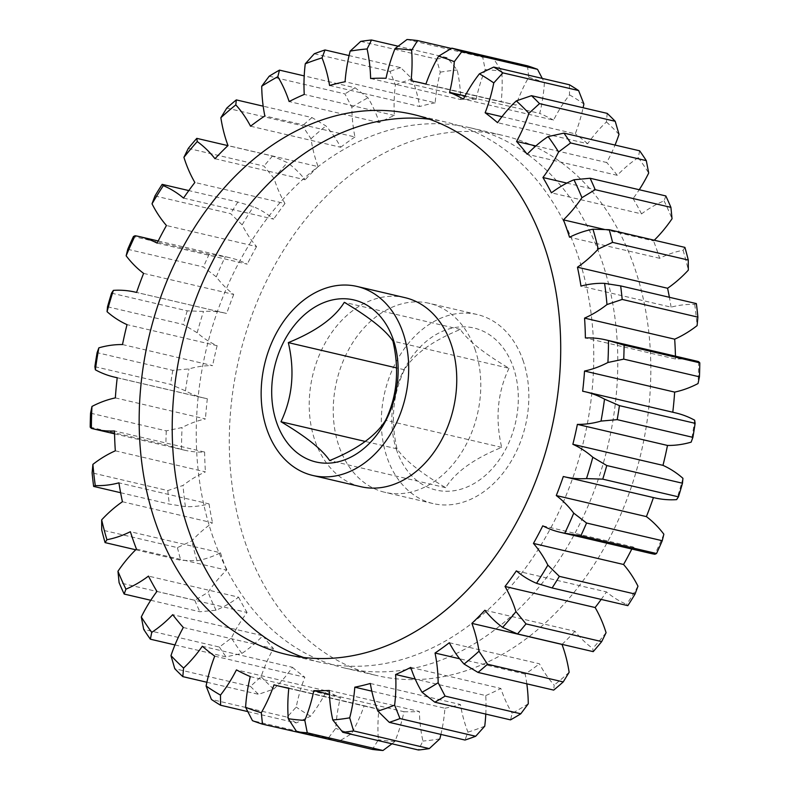 <?xml version="1.0" encoding="UTF-8"?>
<svg xmlns="http://www.w3.org/2000/svg" width="790" height="790" viewBox="0 0 790 790"><rect width="100%" height="100%" fill="white"/><g stroke="black" fill="none" stroke-linecap="round" stroke-linejoin="round"><path stroke-width="0.59" stroke-dasharray="3.95 2.96" d="M509.017 368.259C497.503 392.275 495.054 418.651 501.68 447.377C473.931 458.684 455.277 472.124 445.698 487.687C420.537 472.736 404.332 459.8 397.064 448.868C390.398 420.606 392.847 394.23 404.401 369.75C413.97 354.187 432.624 340.757 460.373 329.44C467.364 340.144 483.569 353.081 509.017 368.259L392.936 341.132M396.906 450.932A83.197 61.956 103.2 0 1 430.293 338.278A83.197 61.956 103.2 0 1 513.253 367.153A83.197 61.956 103.2 0 1 479.856 479.807A83.197 61.956 103.2 0 1 396.906 450.932M246.154 545.159A277.32 206.516 103.2 0 1 283.857 249.788A277.32 206.516 103.2 0 1 503.171 135.485A277.32 206.516 103.2 0 1 633.965 265.904A277.32 206.516 103.2 0 1 596.262 561.275A277.32 206.516 103.2 0 1 376.949 675.578A277.32 206.516 103.2 0 1 246.154 545.159M213.103 537.437A277.32 206.516 103.2 0 1 250.815 242.066A277.32 206.516 103.2 0 1 470.119 127.763A277.32 206.516 103.2 0 1 600.923 258.182A277.32 206.516 103.2 0 1 563.221 553.553A277.32 206.516 103.2 0 1 343.907 667.856A277.32 206.516 103.2 0 1 213.103 537.437M303.567 657.468A277.32 206.516 -76.8 0 0 319.881 662.237A277.32 206.516 -76.8 0 0 539.185 547.934A277.32 206.516 -76.8 0 0 576.898 252.563A277.32 206.516 -76.8 0 0 446.093 122.144A277.32 206.516 -76.8 0 0 429.355 119.191M522.95 360.171A97.061 72.285 103.2 0 1 509.748 463.552A97.061 72.285 103.2 0 1 432.989 503.556A97.061 72.285 103.2 0 1 387.209 457.914A97.061 72.285 103.2 0 1 400.412 354.532A97.061 72.285 103.2 0 1 477.17 314.519A97.061 72.285 103.2 0 1 522.95 360.171M474.889 348.933A97.061 72.285 103.2 0 1 461.686 452.315A97.061 72.285 103.2 0 1 384.928 492.328A97.061 72.285 103.2 0 1 339.147 446.676A97.061 72.285 103.2 0 1 352.34 343.295A97.061 72.285 103.2 0 1 429.108 303.291A97.061 72.285 103.2 0 1 474.889 348.933M405.072 297.672A97.061 72.285 -76.8 0 0 328.314 337.685A97.061 72.285 -76.8 0 0 315.111 441.067A97.061 72.285 -76.8 0 0 360.892 486.709M684.92 247.389L683.083 250.272A133.115 99.125 -76.8 0 0 659.64 258.291A309.868 230.749 -76.8 0 0 656.717 249.522A309.868 230.749 -76.8 0 0 653.557 240.92A133.115 99.125 -76.8 0 0 654.268 240.219M604.508 229.456L653.557 240.92M329.568 85.478L419.688 106.531A133.115 99.125 -76.8 0 0 413.763 83.276A133.115 99.125 -76.8 0 0 412.153 78.921L400.708 67.644L349.071 55.577M314.311 53.74L390.013 71.436L395.385 84.856A133.115 99.125 -76.8 0 0 394.378 115.488A309.868 230.749 -76.8 0 0 379.259 122.598A133.115 99.125 -76.8 0 0 378.45 120.218A133.115 99.125 -76.8 0 0 367.943 97.763L355.174 87.818L304.209 75.899M250.272 676.586L340.391 697.639A133.115 99.125 -76.8 0 0 335.71 728.331L328.166 738.364L252.464 720.668M328.166 738.364A351.274 261.589 -76.8 0 0 338.189 741.85L351.422 733.801A133.115 99.125 -76.8 0 0 364.111 705.895L273.992 684.841M247.734 711.583L296.28 722.929L310.589 716.175A133.115 99.125 -76.8 0 0 326.547 690.944L236.437 669.89M214.732 656.164L304.851 677.227A133.115 99.125 -76.8 0 0 296.22 707.09L287.106 717.132L211.404 699.436M287.106 717.132A351.274 261.589 -76.8 0 0 296.28 722.929M206.891 682.254L258.518 694.321L273.696 689.107A133.115 99.125 -76.8 0 0 292.448 667.323L202.329 646.26M183.31 627.487L273.429 648.551A133.115 99.125 -76.8 0 0 261.095 676.675L250.479 686.382L174.778 668.696M250.479 686.382A351.274 261.589 -76.8 0 0 258.518 694.321M174.965 644.936L226.059 656.875L241.858 653.429A133.115 99.125 -76.8 0 0 262.823 635.743L172.704 614.679M156.943 591.433L247.063 612.487A133.115 99.125 -76.8 0 0 231.411 638.034L219.393 647.05L143.691 629.354M219.393 647.05A351.274 261.589 -76.8 0 0 226.059 656.875M150.762 600.272L199.88 611.746L216.035 610.226A133.115 99.125 -76.8 0 0 238.59 597.171L148.471 576.107M136.443 549.08L226.552 570.143A133.115 99.125 -76.8 0 0 208.066 592.322L194.794 600.321L119.093 582.635M194.794 600.321A351.274 261.589 -76.8 0 0 199.88 611.746M135.732 549.781L180.772 560.298L197.026 560.791A133.115 99.125 -76.8 0 0 220.469 552.773L130.36 531.71M122.42 501.739L212.54 522.792A133.115 99.125 -76.8 0 0 191.773 540.933L177.424 547.628L101.722 529.942M177.424 547.628A351.274 261.589 -76.8 0 0 180.772 560.298M120.613 492.713L169.337 504.099L185.403 506.637A133.115 99.125 -76.8 0 0 209.034 503.901L118.915 482.838M115.32 450.823L205.44 471.887A133.115 99.125 -76.8 0 0 183.023 485.435L167.816 490.57L92.114 472.874M167.816 490.57A351.274 261.589 -76.8 0 0 169.337 504.099M90.198 427.163L165.9 444.859L181.512 449.421A133.115 99.125 -76.8 0 0 184.416 450.162A133.115 99.125 -76.8 0 0 204.61 452.038L114.491 430.985M115.35 397.893L205.469 418.957A133.115 99.125 -76.8 0 0 182.085 427.509L166.265 430.866L90.564 413.18M166.265 430.866A351.274 261.589 -76.8 0 0 165.9 444.859M94.879 366.678L170.571 384.365L185.482 390.862A133.115 99.125 -76.8 0 0 204.472 398.16A133.115 99.125 -76.8 0 0 207.336 398.772L117.226 377.709M122.509 344.559L212.619 365.622A133.115 99.125 -76.8 0 0 188.978 368.91L172.803 370.352L97.111 352.656M172.803 370.352A351.274 261.589 -76.8 0 0 170.571 384.365M107.519 306.777L183.221 324.463L197.184 332.758A133.115 99.125 -76.8 0 0 217.141 345.704L127.022 324.641M225.506 313.205L136.571 292.428L226.691 313.492A133.115 99.125 -76.8 0 0 225.506 313.205A133.115 99.125 -76.8 0 0 203.504 311.428L187.25 310.845L111.558 293.159M187.25 310.845A351.274 261.589 -76.8 0 0 183.221 324.463M127.753 249.285L203.445 266.981L216.263 276.856A133.115 99.125 -76.8 0 0 233.722 294.453L143.602 273.389M157.121 243.113L247.24 264.166A133.115 99.125 -76.8 0 0 229.841 257.728A133.115 99.125 -76.8 0 0 225.219 256.799L209.162 254.173L133.461 236.487M209.162 254.173A351.274 261.589 -76.8 0 0 203.445 266.981M154.949 195.96L230.65 213.646L242.145 224.874A133.115 99.125 -76.8 0 0 256.562 246.579L166.443 225.515M183.527 198.083L273.646 219.136A133.115 99.125 -76.8 0 0 253.462 206.694L237.869 202.042L188.81 190.578M237.869 202.042A351.274 261.589 -76.8 0 0 230.65 213.646M188.297 148.401L263.988 166.097L274.041 178.372A133.115 99.125 -76.8 0 0 284.983 203.534L194.863 182.47M214.989 158.711L305.108 179.774A133.115 99.125 -76.8 0 0 287.372 162.631L272.501 156.055L227.925 145.636M272.501 156.055A351.274 261.589 -76.8 0 0 263.988 166.097M226.769 108.082L302.471 125.768L310.984 138.773A133.115 99.125 -76.8 0 0 318.113 166.631L227.994 145.567M250.558 126.203L340.678 147.266A133.115 99.125 -76.8 0 0 325.924 125.946L312.001 117.582L263.179 106.176M312.001 117.582A351.274 261.589 -76.8 0 0 302.471 125.768M269.202 76.205L344.904 93.892L351.846 107.282A133.115 99.125 -76.8 0 0 354.957 136.976L264.838 115.923M355.174 87.818A351.274 261.589 -76.8 0 0 344.904 93.892M400.708 67.644A351.274 261.589 -76.8 0 0 390.013 71.436M360.724 41.386L436.426 59.072L440.287 72.166A133.115 99.125 -76.8 0 0 435.191 102.819L345.072 81.755M370.619 78.496L460.738 99.56A133.115 99.125 -76.8 0 0 457.213 70.014L447.219 57.7L398.061 46.205M447.219 57.7A351.274 261.589 -76.8 0 0 436.426 59.072M407.028 39.5L482.72 57.186L485.179 69.609A133.115 99.125 -76.8 0 0 476.153 99.333L386.034 78.279M411.047 80.817L501.166 101.871A133.115 99.125 -76.8 0 0 501.749 71.288L493.296 58.263L451.297 48.447M493.296 58.263A351.274 261.589 -76.8 0 0 482.72 57.186M696.365 303.587L694.716 304.417A133.115 99.125 -76.8 0 0 671.085 307.162L580.966 286.099M695.704 360.902A133.115 99.125 -76.8 0 0 675.509 359.016L585.39 337.962M675.648 412.903A133.115 99.125 -76.8 0 0 672.774 412.291L582.664 391.228M563.31 476.508L653.429 497.562A133.115 99.125 -76.8 0 0 654.614 497.848M542.76 525.834L632.879 546.887A133.115 99.125 -76.8 0 0 650.279 553.336M516.354 570.864L606.473 591.917A133.115 99.125 -76.8 0 0 626.658 604.36L627.833 605.644M484.892 610.226L575.011 631.289A133.115 99.125 -76.8 0 0 592.747 648.432L593.201 651.641M449.322 642.734L539.442 663.798A133.115 99.125 -76.8 0 0 554.195 685.108L553.691 690.105M485.791 714.101A133.115 99.125 -76.8 0 0 485.741 695.565L415.224 679.094M370.312 683.469L460.432 704.522A133.115 99.125 -76.8 0 0 467.966 732.133L464.984 740.042M440.929 734.424A133.115 99.125 -76.8 0 0 444.928 708.245L371.813 691.161M329.262 690.44L419.381 711.504A133.115 99.125 -76.8 0 0 422.907 741.05L418.473 749.996M391.939 743.795L394.941 741.445A133.115 99.125 -76.8 0 0 403.966 711.721L329.4 694.301M288.834 688.13L378.953 709.183A133.115 99.125 -76.8 0 0 378.371 739.766L372.406 749.424M379.259 122.598L289.14 101.545M394.378 115.488L304.259 94.435M527.513 65.837L528.698 77.262A133.115 99.125 -76.8 0 0 516.008 105.159L425.889 84.105M465.063 95.965L539.728 113.414A133.115 99.125 -76.8 0 0 544.409 82.733L542.266 78.417M569.422 84.757L569.521 94.889A133.115 99.125 -76.8 0 0 553.563 120.11L463.454 99.056M501.966 116.703L575.268 133.836A133.115 99.125 -76.8 0 0 583.109 107.746M607.184 113.375L606.424 121.946A133.115 99.125 -76.8 0 0 587.671 143.74L497.552 122.677M535.847 145.953L606.69 162.513A133.115 99.125 -76.8 0 0 615.035 145.064M639.643 150.811L638.261 157.625A133.115 99.125 -76.8 0 0 617.296 175.321L527.177 154.257M566.845 183.092L633.057 198.567A133.115 99.125 -76.8 0 0 639.238 189.728M665.822 195.94L664.074 200.838A133.115 99.125 -76.8 0 0 641.529 213.893L551.41 192.829M659.64 258.291L569.531 237.227M606.078 632.681A340.184 253.333 103.2 0 1 592.747 648.432M562.075 644.364A309.868 230.749 -76.8 0 0 575.011 631.289M569.136 672.28A340.184 253.333 103.2 0 1 554.195 685.108M526.821 683.824A133.115 99.125 -76.8 0 0 525.162 674.077A309.868 230.749 -76.8 0 0 539.442 663.798M528.273 703.771A340.184 253.333 103.2 0 1 512.177 713.301L510.518 719.878M485.741 695.565A309.868 230.749 -76.8 0 0 500.86 688.455A133.115 99.125 -76.8 0 0 512.177 713.301M484.734 726.207A340.184 253.333 103.2 0 1 467.966 732.133M444.928 708.245A309.868 230.749 -76.8 0 0 460.432 704.522M439.832 738.887A340.184 253.333 103.2 0 1 422.907 741.05M403.966 711.721A309.868 230.749 -76.8 0 0 419.381 711.504M394.941 741.445A340.184 253.333 103.2 0 1 378.371 739.766M364.111 705.895A309.868 230.749 -76.8 0 0 369.542 707.267A309.868 230.749 -76.8 0 0 378.953 709.183M351.422 733.801A340.184 253.333 103.2 0 1 335.71 728.331M326.547 690.944A309.868 230.749 -76.8 0 0 340.391 697.639M310.589 716.175A340.184 253.333 103.2 0 1 296.22 707.09M292.448 667.323A309.868 230.749 -76.8 0 0 304.851 677.227M273.696 689.107A340.184 253.333 103.2 0 1 261.095 676.675M262.823 635.743A309.868 230.749 -76.8 0 0 273.429 648.551M241.858 653.429A340.184 253.333 103.2 0 1 231.411 638.034M238.59 597.171A309.868 230.749 -76.8 0 0 247.063 612.487M216.035 610.226A340.184 253.333 103.2 0 1 208.066 592.322M220.469 552.773A309.868 230.749 -76.8 0 0 226.552 570.143M197.026 560.791A340.184 253.333 103.2 0 1 191.773 540.933M209.034 503.901A309.868 230.749 -76.8 0 0 212.54 522.792M185.403 506.637A340.184 253.333 103.2 0 1 183.023 485.435M204.61 452.038A309.868 230.749 -76.8 0 0 205.44 471.887M181.512 449.421A340.184 253.333 103.2 0 1 182.085 427.509M207.336 398.772A309.868 230.749 -76.8 0 0 205.469 418.957M185.482 390.862A340.184 253.333 103.2 0 1 188.978 368.91M217.141 345.704A309.868 230.749 -76.8 0 0 212.619 365.622M197.184 332.758A340.184 253.333 103.2 0 1 203.504 311.428M233.722 294.453A309.868 230.749 -76.8 0 0 226.691 313.492M216.263 276.856A340.184 253.333 103.2 0 1 225.219 256.799M256.562 246.579A309.868 230.749 -76.8 0 0 247.24 264.166M242.145 224.874A340.184 253.333 103.2 0 1 253.462 206.694M284.983 203.534A309.868 230.749 -76.8 0 0 273.646 219.136M274.041 178.372A340.184 253.333 103.2 0 1 287.372 162.631M318.113 166.631A309.868 230.749 -76.8 0 0 305.108 179.774M310.984 138.773A340.184 253.333 103.2 0 1 325.924 125.946M354.957 136.976A309.868 230.749 -76.8 0 0 340.678 147.266M351.846 107.282A340.184 253.333 103.2 0 1 367.943 97.763M395.385 84.856A340.184 253.333 103.2 0 1 412.153 78.921M435.191 102.819A309.868 230.749 -76.8 0 0 419.688 106.531M440.287 72.166A340.184 253.333 103.2 0 1 457.213 70.014M476.153 99.333A309.868 230.749 -76.8 0 0 460.738 99.56M485.179 69.609A340.184 253.333 103.2 0 1 501.749 71.288M516.008 105.159A309.868 230.749 -76.8 0 0 510.567 103.796A309.868 230.749 -76.8 0 0 501.166 101.871M528.698 77.262A340.184 253.333 103.2 0 1 544.409 82.733M553.563 120.11A309.868 230.749 -76.8 0 0 539.728 113.414M569.521 94.889A340.184 253.333 103.2 0 1 583.899 103.974M587.671 143.74A309.868 230.749 -76.8 0 0 575.268 133.836M606.424 121.946A340.184 253.333 103.2 0 1 619.024 134.379M617.296 175.321A309.868 230.749 -76.8 0 0 606.69 162.513M638.261 157.625A340.184 253.333 103.2 0 1 648.699 173.03M641.529 213.893A309.868 230.749 -76.8 0 0 633.057 198.567M664.074 200.838A340.184 253.333 103.2 0 1 672.043 218.741M683.083 250.272A340.184 253.333 103.2 0 1 688.337 270.131M671.085 307.162A309.868 230.749 -76.8 0 0 669.387 297.287M694.716 304.417A340.184 253.333 103.2 0 1 697.096 325.628M675.509 359.016A309.868 230.749 -76.8 0 0 675.45 356.162M698.607 361.642A340.184 253.333 103.2 0 1 698.034 383.555M694.637 420.191A340.184 253.333 103.2 0 1 691.141 442.153M682.935 478.306A340.184 253.333 103.2 0 1 676.615 499.635M663.857 534.198A340.184 253.333 103.2 0 1 654.9 554.264M631.812 549.02A309.868 230.749 -76.8 0 0 632.879 546.887M637.974 586.19A340.184 253.333 103.2 0 1 626.658 604.36M601.19 599.422A309.868 230.749 -76.8 0 0 606.473 591.917M410.741 667.402L500.86 688.455M525.162 674.077L459.632 658.771M404.401 369.75L396.6 367.923M397.064 448.868L365.365 441.462M460.373 329.44L344.302 302.313M501.68 447.377L385.599 420.25M445.698 487.687L329.627 460.56M470.119 127.763L503.171 135.485M446.093 122.144L413.051 114.422M432.989 503.556L384.928 492.328M114.55 433.838L184.416 450.162M117.216 377.768L204.472 398.16M158.188 240.98L229.841 257.728M425.928 84.017L510.567 103.796M288.814 688.396L369.542 707.267M477.17 314.519L429.108 303.291M319.881 662.237L286.829 654.515M343.907 667.856L376.949 675.578"/><path stroke-width="1.19" d="M344.302 302.313C334.733 317.876 316.069 331.306 288.32 342.623C294.986 370.885 292.537 397.261 280.983 421.742C306.145 436.692 322.36 449.629 329.627 460.56C357.366 449.253 376.03 435.813 385.599 420.25C397.113 396.234 399.562 369.858 392.936 341.132C385.954 330.427 369.74 317.491 344.302 302.313M393.094 339.068A83.197 61.956 -76.8 0 0 310.144 310.194A83.197 61.956 -76.8 0 0 276.747 422.848A83.197 61.956 -76.8 0 0 359.707 451.722A83.197 61.956 -76.8 0 0 393.094 339.068M543.846 244.841A277.32 206.516 -76.8 0 0 413.051 114.422A277.32 206.516 -76.8 0 0 193.738 228.725A277.32 206.516 -76.8 0 0 156.035 524.096A277.32 206.516 -76.8 0 0 286.829 654.515A277.32 206.516 -76.8 0 0 506.143 540.212A277.32 206.516 -76.8 0 0 543.846 244.841M429.355 119.191A277.32 206.516 -76.8 0 0 221.091 245.848A277.32 206.516 -76.8 0 0 189.077 531.818A277.32 206.516 -76.8 0 0 303.567 657.468M267.05 429.829A97.061 72.285 -76.8 0 0 312.83 475.481A97.061 72.285 -76.8 0 0 389.589 435.468A97.061 72.285 -76.8 0 0 402.791 332.086A97.061 72.285 -76.8 0 0 357.011 286.444A97.061 72.285 -76.8 0 0 280.252 326.448A97.061 72.285 -76.8 0 0 267.05 429.829M312.83 475.481L360.892 486.709A97.061 72.285 -76.8 0 0 437.66 446.706A97.061 72.285 -76.8 0 0 450.853 343.324A97.061 72.285 -76.8 0 0 405.072 297.672L357.011 286.444M349.071 55.577L325.016 49.958L322.034 57.868A133.115 99.125 103.2 0 1 323.643 62.213A133.115 99.125 103.2 0 1 329.568 85.478A309.868 230.749 103.2 0 1 345.072 81.755A133.115 99.125 103.2 0 1 350.168 51.113L360.724 41.386A351.274 261.589 103.2 0 1 371.527 40.004L367.093 48.95A133.115 99.125 103.2 0 1 370.619 78.496A309.868 230.749 103.2 0 1 386.034 78.279A133.115 99.125 103.2 0 1 395.059 48.555L407.028 39.5A351.274 261.589 103.2 0 1 417.594 40.576L411.63 50.234A133.115 99.125 103.2 0 1 411.047 80.817A309.868 230.749 103.2 0 1 420.458 82.733A309.868 230.749 103.2 0 1 425.889 84.105A133.115 99.125 103.2 0 1 438.578 56.199L451.811 48.151A351.274 261.589 103.2 0 1 461.834 51.636L454.29 61.669A133.115 99.125 103.2 0 1 449.609 92.361A309.868 230.749 103.2 0 1 463.454 99.056A133.115 99.125 103.2 0 1 479.412 73.826L493.72 67.071A351.274 261.589 103.2 0 1 502.894 72.868L493.78 82.91A133.115 99.125 103.2 0 1 485.149 112.773A309.868 230.749 103.2 0 1 497.552 122.677A133.115 99.125 103.2 0 1 516.305 100.893L531.482 95.679A351.274 261.589 103.2 0 1 539.521 103.618L528.905 113.326A133.115 99.125 103.2 0 1 516.571 141.45A309.868 230.749 103.2 0 1 527.177 154.257A133.115 99.125 103.2 0 1 548.142 136.571L563.942 133.125A351.274 261.589 103.2 0 1 570.607 142.951L558.589 151.966A133.115 99.125 103.2 0 1 542.937 177.513A309.868 230.749 103.2 0 1 551.41 192.829A133.115 99.125 103.2 0 1 573.965 179.774L590.12 178.254A351.274 261.589 103.2 0 1 595.206 189.679L581.934 197.678A133.115 99.125 103.2 0 1 563.448 219.857A309.868 230.749 103.2 0 1 566.598 228.458A309.868 230.749 103.2 0 1 569.531 237.227A133.115 99.125 103.2 0 1 592.974 229.209L609.228 229.702L684.92 247.389A351.274 261.589 -76.8 0 1 688.278 260.058L612.576 242.372L598.227 249.067A133.115 99.125 103.2 0 1 577.46 267.208L667.58 288.261A133.115 99.125 -76.8 0 0 688.337 270.131L688.278 260.058M563.448 219.857L604.508 229.456M304.209 75.899L279.482 70.122L277.823 76.699A133.115 99.125 103.2 0 1 288.33 99.155A133.115 99.125 103.2 0 1 289.14 101.545A309.868 230.749 103.2 0 1 304.259 94.435A133.115 99.125 103.2 0 1 305.266 63.792L314.311 53.74A351.274 261.589 103.2 0 1 325.016 49.958M471.887 623.369A133.115 99.125 103.2 0 1 472.736 625.729A133.115 99.125 103.2 0 1 479.017 651.227L487.529 664.232L563.231 681.918L569.136 672.28A133.115 99.125 -76.8 0 0 562.855 646.783A133.115 99.125 -76.8 0 0 562.006 644.433L471.887 623.369A309.868 230.749 103.2 0 0 484.892 610.226A133.115 99.125 103.2 0 0 502.628 627.369A340.184 253.333 -76.8 0 0 515.959 611.628L526.012 623.903A351.274 261.589 103.2 0 1 517.499 633.945L502.628 627.369M517.499 633.945L593.201 651.641A351.274 261.589 -76.8 0 0 601.704 641.599L606.078 632.681A133.115 99.125 -76.8 0 0 604.607 628.238A133.115 99.125 -76.8 0 0 595.137 607.53L505.017 586.466A133.115 99.125 103.2 0 1 514.488 607.174A133.115 99.125 103.2 0 1 515.959 611.628M577.46 267.208A309.868 230.749 103.2 0 1 580.966 286.099A133.115 99.125 103.2 0 1 604.597 283.363L620.663 285.901L696.365 303.587A351.274 261.589 -76.8 0 1 697.886 317.126L622.184 299.43L606.977 304.565A133.115 99.125 103.2 0 1 584.561 318.113L674.68 339.177A133.115 99.125 -76.8 0 0 697.096 325.628L697.886 317.126M620.663 285.901A351.274 261.589 103.2 0 1 622.184 299.43M624.1 345.141L699.802 362.837L698.607 361.642A133.115 99.125 -76.8 0 0 695.704 360.902L605.584 339.838A133.115 99.125 103.2 0 1 608.488 340.579L624.1 345.141A351.274 261.589 103.2 0 1 623.735 359.134L607.915 362.491A133.115 99.125 103.2 0 1 584.531 371.043L674.65 392.107A133.115 99.125 -76.8 0 0 698.034 383.555L699.436 376.82L623.735 359.134M699.436 376.82A351.274 261.589 -76.8 0 0 699.802 362.837M619.429 405.635L695.121 423.322L694.637 420.191A133.115 99.125 -76.8 0 0 675.648 412.903L585.528 391.84A133.115 99.125 103.2 0 1 604.518 399.138L619.429 405.635A351.274 261.589 103.2 0 1 617.197 419.648L601.022 421.09A133.115 99.125 103.2 0 1 577.381 424.378L667.491 445.442A133.115 99.125 -76.8 0 0 691.141 442.153L692.889 437.344L617.197 419.648M692.889 437.344A351.274 261.589 -76.8 0 0 695.121 423.322M606.779 465.537L682.481 483.223L682.935 478.306A133.115 99.125 -76.8 0 0 662.978 465.359L572.859 444.296A133.115 99.125 103.2 0 1 592.816 457.242L606.779 465.537A351.274 261.589 103.2 0 1 602.75 479.155L586.496 478.572A133.115 99.125 103.2 0 1 564.495 476.795A133.115 99.125 103.2 0 1 563.31 476.508A309.868 230.749 103.2 0 1 556.279 495.547A133.115 99.125 103.2 0 1 573.738 513.144L586.555 523.019L662.247 540.716L663.857 534.198A133.115 99.125 -76.8 0 0 646.398 516.611L556.279 495.547M564.495 476.795L654.614 497.848A133.115 99.125 -76.8 0 0 676.615 499.635L678.442 496.841L602.75 479.155M678.442 496.841A351.274 261.589 -76.8 0 0 682.481 483.223M586.555 523.019A351.274 261.589 103.2 0 1 580.838 535.827L564.781 533.201A133.115 99.125 103.2 0 1 560.159 532.272A133.115 99.125 103.2 0 1 542.76 525.834A309.868 230.749 103.2 0 1 533.438 543.421A133.115 99.125 103.2 0 1 547.855 565.126L559.35 576.354L635.051 594.04L637.974 586.19A133.115 99.125 -76.8 0 0 623.557 564.485L533.438 543.421M560.159 532.272L650.279 553.336A133.115 99.125 -76.8 0 0 654.9 554.264L656.539 553.514L580.838 535.827M656.539 553.514A351.274 261.589 -76.8 0 0 662.247 540.716M559.35 576.354A351.274 261.589 103.2 0 1 552.131 587.957L536.538 583.306A133.115 99.125 103.2 0 1 516.354 570.864A309.868 230.749 103.2 0 1 505.017 586.466M635.051 594.04A351.274 261.589 -76.8 0 1 627.833 605.644L552.131 587.957M601.704 641.599L526.012 623.903M487.529 664.232A351.274 261.589 103.2 0 1 477.999 672.418L464.076 664.054A133.115 99.125 103.2 0 1 449.322 642.734A309.868 230.749 103.2 0 1 435.043 653.024A133.115 99.125 103.2 0 1 438.154 682.718L445.096 696.108L520.798 713.795L528.273 703.771A133.115 99.125 -76.8 0 0 526.821 683.824M563.231 681.918A351.274 261.589 -76.8 0 1 553.691 690.105L477.999 672.418M415.224 679.094L395.622 674.512A133.115 99.125 103.2 0 1 394.615 705.144L399.987 718.564L475.689 736.26L484.734 726.207A133.115 99.125 -76.8 0 0 485.791 714.101M399.987 718.564A351.274 261.589 103.2 0 1 389.292 722.356L377.847 711.079A133.115 99.125 103.2 0 1 370.312 683.469A309.868 230.749 103.2 0 1 354.809 687.182A133.115 99.125 103.2 0 1 349.713 717.833L353.574 730.928L429.276 748.614L439.832 738.887A133.115 99.125 -76.8 0 0 440.929 734.424M475.689 736.26A351.274 261.589 -76.8 0 1 464.984 740.042L389.292 722.356M353.574 730.928A351.274 261.589 103.2 0 1 342.781 732.3L332.788 719.986A133.115 99.125 103.2 0 1 329.262 690.44A309.868 230.749 103.2 0 1 313.847 690.667A133.115 99.125 103.2 0 1 304.822 720.391L307.28 732.814L382.972 750.5L391.939 743.795M429.276 748.614A351.274 261.589 -76.8 0 1 418.473 749.996L342.781 732.3M307.28 732.814A351.274 261.589 103.2 0 1 296.704 731.738L288.251 718.712A133.115 99.125 103.2 0 1 288.834 688.13A309.868 230.749 103.2 0 1 279.433 686.204A309.868 230.749 103.2 0 1 273.992 684.841A133.115 99.125 103.2 0 1 261.302 712.738L262.487 724.163L338.703 741.553M382.972 750.5A351.274 261.589 -76.8 0 1 372.406 749.424L296.704 731.738M262.487 724.163A351.274 261.589 103.2 0 1 252.464 720.668L245.591 707.267A133.115 99.125 103.2 0 1 250.272 676.586A309.868 230.749 103.2 0 1 236.437 669.89A133.115 99.125 103.2 0 1 220.479 695.111L220.578 705.243L247.734 711.583M220.578 705.243A351.274 261.589 103.2 0 1 211.404 699.436L206.101 686.026A133.115 99.125 103.2 0 1 214.732 656.164A309.868 230.749 103.2 0 1 202.329 646.26A133.115 99.125 103.2 0 1 183.576 668.054L182.816 676.625L206.891 682.254M182.816 676.625A351.274 261.589 103.2 0 1 174.778 668.696L170.976 655.621A133.115 99.125 103.2 0 1 183.31 627.487A309.868 230.749 103.2 0 1 172.704 614.679A133.115 99.125 103.2 0 1 151.739 632.375L150.357 639.189L174.965 644.936M150.357 639.189A351.274 261.589 103.2 0 1 143.691 629.354L141.301 616.97A133.115 99.125 103.2 0 1 156.943 591.433A309.868 230.749 103.2 0 1 148.471 576.107A133.115 99.125 103.2 0 1 125.926 589.162L124.178 594.06L150.762 600.272M124.178 594.06A351.274 261.589 103.2 0 1 119.093 582.635L117.957 571.259A133.115 99.125 103.2 0 1 136.443 549.08A309.868 230.749 103.2 0 1 130.36 531.71A133.115 99.125 103.2 0 1 106.917 539.728L105.08 542.612L135.732 549.781M105.08 542.612A351.274 261.589 103.2 0 1 101.722 529.942L101.663 519.869A133.115 99.125 103.2 0 1 122.42 501.739A309.868 230.749 103.2 0 1 118.915 482.838A133.115 99.125 103.2 0 1 95.284 485.583L93.635 486.413L120.613 492.713M93.635 486.413A351.274 261.589 103.2 0 1 92.114 472.874L92.904 464.372A133.115 99.125 103.2 0 1 115.32 450.823A309.868 230.749 103.2 0 1 114.491 430.985A133.115 99.125 103.2 0 1 94.296 429.098A133.115 99.125 103.2 0 1 91.393 428.358L90.198 427.163A351.274 261.589 103.2 0 1 90.564 413.18L91.966 406.445A133.115 99.125 103.2 0 1 115.35 397.893A309.868 230.749 103.2 0 1 117.226 377.709A133.115 99.125 103.2 0 1 114.353 377.097A133.115 99.125 103.2 0 1 95.363 369.809L94.879 366.678A351.274 261.589 103.2 0 1 97.111 352.656L98.859 347.847A133.115 99.125 103.2 0 1 122.509 344.559A309.868 230.749 103.2 0 1 127.022 324.641A133.115 99.125 103.2 0 1 107.065 311.695L107.519 306.777A351.274 261.589 103.2 0 1 111.558 293.159L113.385 290.365A133.115 99.125 103.2 0 1 135.386 292.152A133.115 99.125 103.2 0 1 136.571 292.438A309.868 230.749 103.2 0 1 143.602 273.389A133.115 99.125 103.2 0 1 126.143 255.802L127.753 249.285A351.274 261.589 103.2 0 1 133.461 236.487L135.1 235.736A133.115 99.125 103.2 0 1 139.721 236.664A133.115 99.125 103.2 0 1 157.121 243.113A309.868 230.749 103.2 0 1 166.443 225.515A133.115 99.125 103.2 0 1 152.026 203.81L154.949 195.96A351.274 261.589 103.2 0 1 162.167 184.356L163.342 185.64A133.115 99.125 103.2 0 1 183.527 198.083A309.868 230.749 103.2 0 1 194.863 182.47A133.115 99.125 103.2 0 1 183.922 157.319L188.297 148.401A351.274 261.589 103.2 0 1 196.799 138.359L197.253 141.568A133.115 99.125 103.2 0 1 214.989 158.711A309.868 230.749 103.2 0 1 227.994 145.567A133.115 99.125 103.2 0 1 220.864 117.72L226.769 108.082A351.274 261.589 103.2 0 1 236.309 99.895L235.805 104.892A133.115 99.125 103.2 0 1 250.558 126.203A309.868 230.749 103.2 0 1 264.838 115.923A133.115 99.125 103.2 0 1 261.727 86.228L269.202 76.205A351.274 261.589 103.2 0 1 279.482 70.122M188.81 190.578L162.167 184.356M227.925 145.636L196.799 138.359M263.179 106.176L236.309 99.895M398.061 46.205L371.527 40.004M451.297 48.447L417.594 40.576M451.811 48.151L527.513 65.837A351.274 261.589 -76.8 0 1 537.536 69.332L461.834 51.636M493.72 67.071L569.422 84.757A351.274 261.589 -76.8 0 1 578.596 90.564L502.894 72.868M531.482 95.679L607.184 113.375A351.274 261.589 -76.8 0 1 615.222 121.305L539.521 103.618M563.942 133.125L639.643 150.811A351.274 261.589 -76.8 0 1 646.309 160.647L570.607 142.951M590.12 178.254L665.822 195.94A351.274 261.589 -76.8 0 1 670.908 207.365L595.206 189.679M609.228 229.702A351.274 261.589 103.2 0 1 612.576 242.372M584.561 318.113A309.868 230.749 103.2 0 1 585.39 337.962A133.115 99.125 103.2 0 1 605.584 339.838M584.531 371.043A309.868 230.749 103.2 0 1 582.664 391.228A133.115 99.125 103.2 0 1 585.528 391.84M371.813 691.161L354.809 687.182M329.4 694.301L313.847 690.667M449.609 92.361L465.063 95.965M542.266 78.417L537.536 69.332M485.149 112.773L501.966 116.703M583.109 107.746A133.115 99.125 -76.8 0 0 583.899 103.974L578.596 90.564M516.571 141.45L535.847 145.953M615.035 145.064A133.115 99.125 -76.8 0 0 619.024 134.379L615.222 121.305M542.937 177.513L566.845 183.092M639.238 189.728A133.115 99.125 -76.8 0 0 648.699 173.03L646.309 160.647M654.268 240.219A133.115 99.125 -76.8 0 0 672.043 218.741L670.908 207.365M536.538 583.306A340.184 253.333 -76.8 0 0 547.855 565.126M564.781 533.201A340.184 253.333 -76.8 0 0 573.738 513.144M586.496 478.572A340.184 253.333 -76.8 0 0 592.816 457.242M577.381 424.378A309.868 230.749 103.2 0 1 572.859 444.296M601.022 421.09A340.184 253.333 -76.8 0 0 604.518 399.138M607.915 362.491A340.184 253.333 -76.8 0 0 608.488 340.579M606.977 304.565A340.184 253.333 -76.8 0 0 604.597 283.363M598.227 249.067A340.184 253.333 -76.8 0 0 592.974 229.209M581.934 197.678A340.184 253.333 -76.8 0 0 573.965 179.774M558.589 151.966A340.184 253.333 -76.8 0 0 548.142 136.571M528.905 113.326A340.184 253.333 -76.8 0 0 516.305 100.893M493.78 82.91A340.184 253.333 -76.8 0 0 479.412 73.826M454.29 61.669A340.184 253.333 -76.8 0 0 438.578 56.199M411.63 50.234A340.184 253.333 -76.8 0 0 395.059 48.555M367.093 48.95A340.184 253.333 -76.8 0 0 350.168 51.113M322.034 57.868A340.184 253.333 -76.8 0 0 305.266 63.792M277.823 76.699A340.184 253.333 -76.8 0 0 261.727 86.228M235.805 104.892A340.184 253.333 -76.8 0 0 220.864 117.72M197.253 141.568A340.184 253.333 -76.8 0 0 183.922 157.319M163.342 185.64A340.184 253.333 -76.8 0 0 152.026 203.81M135.1 235.736A340.184 253.333 -76.8 0 0 126.143 255.802M113.385 290.365A340.184 253.333 -76.8 0 0 107.065 311.695M98.859 347.847A340.184 253.333 -76.8 0 0 95.363 369.809M91.966 406.445A340.184 253.333 -76.8 0 0 91.393 428.358M92.904 464.372A340.184 253.333 -76.8 0 0 95.284 485.583M101.663 519.869A340.184 253.333 -76.8 0 0 106.917 539.728M117.957 571.259A340.184 253.333 -76.8 0 0 125.926 589.162M141.301 616.97A340.184 253.333 -76.8 0 0 151.739 632.375M170.976 655.621A340.184 253.333 -76.8 0 0 183.576 668.054M206.101 686.026A340.184 253.333 -76.8 0 0 220.479 695.111M245.591 707.267A340.184 253.333 -76.8 0 0 261.302 712.738M288.251 718.712A340.184 253.333 -76.8 0 0 304.822 720.391M332.788 719.986A340.184 253.333 -76.8 0 0 349.713 717.833M377.847 711.079A340.184 253.333 -76.8 0 0 394.615 705.144M520.798 713.795A351.274 261.589 -76.8 0 1 510.518 719.878L434.826 702.182L422.058 692.238A133.115 99.125 103.2 0 1 410.741 667.402A309.868 230.749 103.2 0 1 395.622 674.512M422.058 692.238A340.184 253.333 -76.8 0 0 438.154 682.718M464.076 664.054A340.184 253.333 -76.8 0 0 479.017 651.227M669.387 297.287A309.868 230.749 -76.8 0 0 667.58 288.261M675.45 356.162A309.868 230.749 -76.8 0 0 674.68 339.177M672.784 412.232A309.868 230.749 -76.8 0 0 674.65 392.107M662.978 465.359A309.868 230.749 -76.8 0 0 667.491 445.442M646.398 516.611A309.868 230.749 -76.8 0 0 653.429 497.572M623.557 564.485A309.868 230.749 -76.8 0 0 631.812 549.02M595.137 607.53A309.868 230.749 -76.8 0 0 601.19 599.422M459.632 658.771L435.043 653.024M445.096 696.108A351.274 261.589 103.2 0 1 434.826 702.182M396.6 367.923L288.32 342.623M365.365 441.462L280.983 421.742M94.296 429.098L114.55 433.838M114.353 377.097L117.216 377.768M135.386 292.152L136.571 292.428M139.721 236.664L158.188 240.98M420.458 82.733L425.928 84.017M279.433 686.204L288.814 688.396"/></g></svg>
